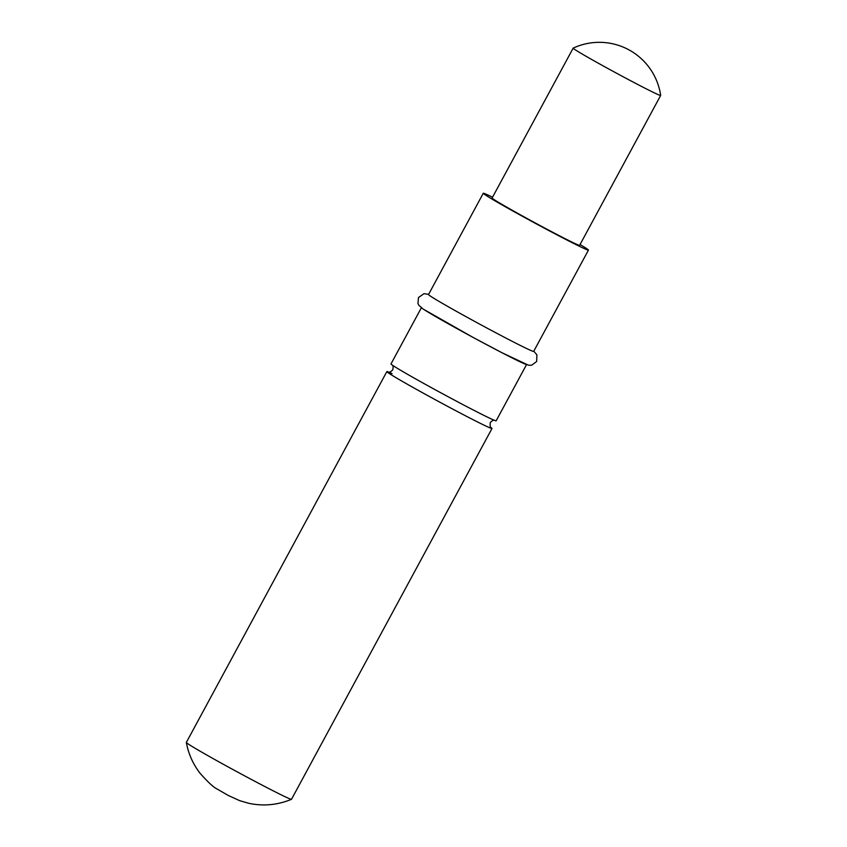 <?xml version="1.0" encoding="UTF-8"?>
<svg xmlns="http://www.w3.org/2000/svg" width="847" height="847" viewBox="0 0 847 847"><rect width="100%" height="100%" fill="white"/><g stroke="black" fill="none" stroke-linecap="round" stroke-linejoin="round"><path stroke-width="1.27" d="M490.709 427.312A59.777 1.694 -151.6 0 1 492.012 428.466A59.777 1.694 -151.6 0 1 446.538 405.787A59.777 1.694 -151.6 0 1 388.985 373.336A59.777 1.694 -151.6 0 1 386.846 371.611A59.777 1.694 -151.6 0 1 392.087 373.622M492.012 428.466L291.506 799.293A59.777 1.694 -151.6 0 1 291.474 799.324A59.777 1.694 -151.6 0 1 245.45 776.297A59.777 1.694 -151.6 0 1 188.479 744.164A59.777 1.694 -151.6 0 1 186.34 742.47A59.777 1.694 -151.6 0 1 186.34 742.438C188.447 753.894 193.031 764.163 200.093 773.311C208.055 782.236 213.677 787.445 216.938 788.917L228.319 795.492L239.563 800.616L248.436 803.221C263.046 806.418 277.393 805.116 291.474 799.324M526.506 364.665L496.162 420.79A59.777 1.694 -151.6 0 1 450.689 398.111A59.777 1.694 -151.6 0 1 393.135 365.66A59.777 1.694 -151.6 0 1 390.996 363.935L421.351 307.8M526.622 364.443A59.777 1.694 -151.6 0 1 481.16 341.765A59.777 1.694 -151.6 0 1 423.606 309.314M580.057 244.518A59.777 1.694 -151.6 0 1 586.304 248.383A59.777 1.694 -151.6 0 1 588.443 250.119L533.674 351.399A59.777 1.694 -151.6 0 1 488.211 328.721A59.777 1.694 -151.6 0 1 430.657 296.27A59.777 1.694 -151.6 0 1 428.518 294.544L483.277 193.254A59.777 1.694 -151.6 0 1 492.552 197.203M588.443 250.119A59.777 1.694 -151.6 0 1 542.98 227.441A59.777 1.694 -151.6 0 1 485.416 194.99A59.777 1.694 -151.6 0 1 483.277 193.254M629.279 80.02A49.74 1.408 -151.6 0 1 574.933 49.581A49.74 1.408 -151.6 0 1 573.154 48.141A49.74 1.408 -151.6 0 1 573.175 48.12L492.107 198.029A49.74 1.408 -151.6 0 0 493.886 199.469A49.74 1.408 -151.6 0 0 541.784 226.467A49.74 1.408 -151.6 0 0 579.613 245.344L660.66 95.457A49.74 1.408 -151.6 0 1 660.66 95.457A49.74 1.408 -151.6 0 1 629.279 80.02M494.754 420.398C493.748 419.773 492.245 420.504 490.244 422.558C490.032 426.666 490.254 428.317 490.911 427.513M388.254 372.002C389.26 372.627 390.763 371.907 392.754 369.843C393.379 367.026 393.156 365.375 392.097 364.888M428.635 294.322L423.987 293.687L418.471 297.519L417.984 303.565L418.842 305.291L423.024 308.975L473.441 337.625L501.763 352.627L528.464 365.226L531.704 365.195L536.649 361.5L536.903 354.798L533.79 351.187M660.66 95.425A61.969 61.969 0 0 0 573.175 48.12M386.846 371.611L186.34 742.438"/></g></svg>
